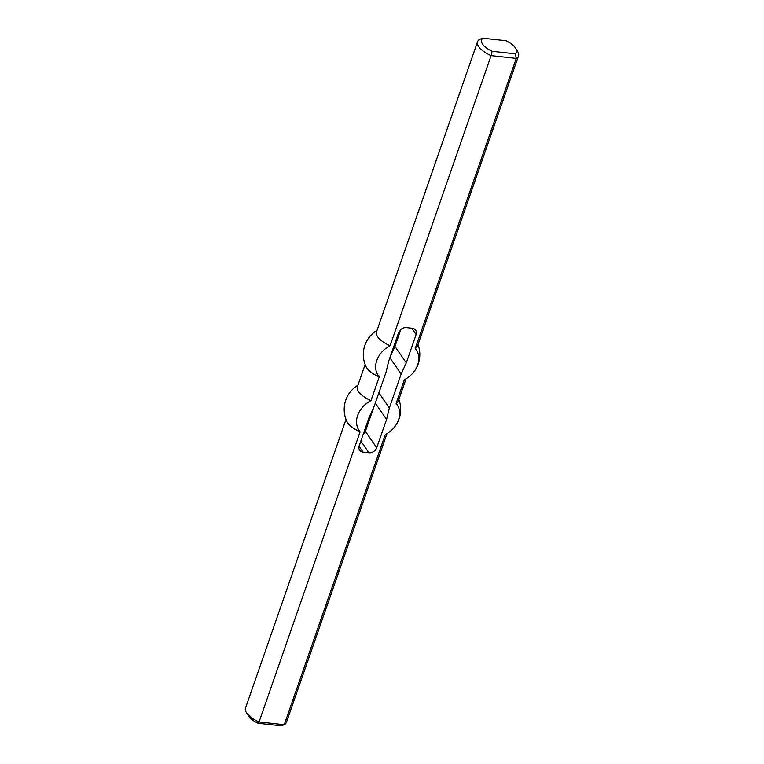 <?xml version="1.0" encoding="UTF-8"?>
<svg xmlns="http://www.w3.org/2000/svg" width="764" height="764" viewBox="0 0 764 764"><rect width="100%" height="100%" fill="white"/><g stroke="black" fill="none" stroke-linecap="round" stroke-linejoin="round"><path stroke-width="1.15" d="M363.11 434.582A6.57 5.224 145.3 0 0 365.393 431.373L373.949 406.792M389.869 357.724L401.167 374.035L389.344 407.986L386.574 419.436L376.719 447.733A6.57 5.224 -34.7 0 1 368.907 452.746L363.072 452.107A6.57 5.224 -34.7 0 1 359.643 450.187A6.57 5.224 -34.7 0 1 359.195 445.813L369.05 417.516L374.159 406.324L385.982 372.374L388.761 360.923L398.607 332.627A6.57 5.224 145.3 0 1 406.419 327.613L412.264 328.253A6.57 5.224 145.3 0 1 415.692 330.172A6.57 5.224 145.3 0 1 416.132 334.546L406.286 362.843L394.95 346.484L390.051 357.208M377.034 330.344A22.977 18.279 145.3 0 0 369.585 336.819A28.239 28.239 0 0 0 366.051 366.691A21.678 8.872 -160.8 0 0 379.211 376.958A22.977 18.279 -34.7 0 1 390.079 345.758A21.678 8.872 -160.8 0 1 376.518 331.824L477.557 41.695A21.678 8.872 -160.8 0 1 479.773 39.27L483.029 38.2A18.393 7.525 19.2 0 0 492.092 51.284L491.109 55.629A21.678 8.872 -160.8 0 1 477.557 41.695M379.211 376.958L370.96 400.651A22.977 18.279 145.3 0 0 360.092 431.851A21.678 8.872 -160.8 0 1 346.942 421.585A28.239 28.239 0 0 1 350.466 391.703A22.977 18.279 -34.7 0 1 357.924 385.237M400.89 329.418L394.95 346.484M492.092 51.284L514.984 53.795A18.393 7.525 19.2 0 0 515.643 48.208A18.393 7.525 19.2 0 0 505.921 40.712L483.029 38.2M514.984 53.795L516.273 58.389L491.109 55.629L390.079 345.758M515.643 48.208L517.629 51.436A21.678 8.872 -160.8 0 1 518.489 55.953A21.678 8.872 -160.8 0 1 516.273 58.389L415.234 348.508A22.977 18.279 -34.7 0 1 413.534 372.297A22.977 18.279 -34.7 0 1 404.376 379.708L396.124 403.402A22.977 18.279 145.3 0 1 394.415 427.181A28.239 28.239 0 0 0 398.865 399.476M518.489 55.953L417.459 346.082A21.678 8.872 -160.8 0 1 415.234 348.508M401.167 374.035L406.286 362.843M386.966 433.656L286.443 722.305A21.678 8.872 -160.8 0 1 284.227 724.73L259.063 721.97A21.678 8.872 -160.8 0 1 246.371 712.564A21.678 8.872 -160.8 0 1 245.511 708.047L346.016 419.417M246.371 712.564L248.357 715.792A18.393 7.525 19.2 0 0 258.079 723.288L280.971 725.8L284.227 724.73L385.257 434.601A22.977 18.279 145.3 0 0 394.415 427.181M258.079 723.288L259.063 721.97L360.092 431.851M389.344 407.986L378.858 392.839M386.574 419.436L375.277 403.125M406.076 378.763L398.34 400.976A21.678 8.872 -160.8 0 1 396.124 403.402M370.96 400.651A21.678 8.872 -160.8 0 1 357.409 386.718L365.135 364.523M365.393 431.373L376.719 447.733M368.907 452.746L360.837 441.095M363.072 452.107L359.051 446.31M411.729 328.195L416.132 334.546M413.534 372.297A28.239 28.239 0 0 0 417.984 344.583"/></g></svg>
